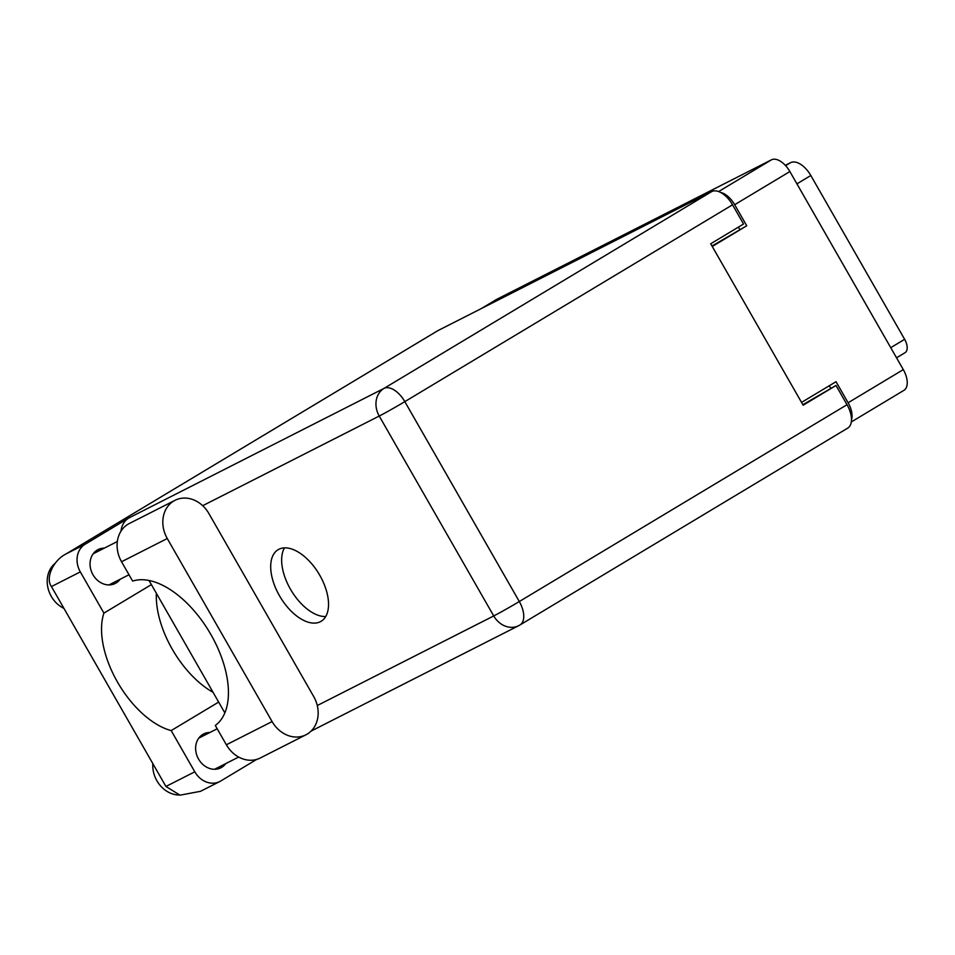<?xml version="1.0" encoding="UTF-8"?>
<svg xmlns="http://www.w3.org/2000/svg" width="955" height="955" viewBox="0 0 955 955"><rect width="100%" height="100%" fill="white"/><g stroke="black" fill="none" stroke-linecap="round" stroke-linejoin="round"><path stroke-width="1.43" d="M785.32 165.334L790.597 162.66A20.652 11.15 59 0 1 810.819 175.505L904.636 339.323A12.152 6.566 59 0 1 905.03 352.717A12.152 6.566 59 0 1 904.803 352.837M851.49 419.794A18.825 10.171 -121 0 0 848.1 402.759L836.031 381.69L801.543 402.401M495.872 299.834A18.825 10.171 59 0 1 496.206 299.619A18.825 10.171 59 0 1 496.54 299.428L771.437 159.831A18.825 10.171 59 0 1 789.88 171.554L903.299 369.609A18.825 10.171 59 0 1 903.908 390.356L851.311 421.955M712.251 246.486L746.738 225.774L734.67 204.704A18.825 10.171 -121 0 0 720.774 192.528M829.274 385.748L830.671 388.184M746.738 225.774L711.976 246.008M738.43 227.111L739.707 229.343M175.016 500.313L129.295 523.519A28.853 24.257 63.1 0 0 128.03 524.223A28.853 24.257 63.1 0 0 121.548 561.743L167.268 538.524A28.853 24.257 63.1 0 1 173.75 501.005A28.853 24.257 63.1 0 1 175.016 500.313A28.853 24.257 63.1 0 1 208.882 513.527L313.718 696.577A28.853 24.257 63.1 0 1 305.97 734.789A28.853 24.257 63.1 0 1 272.091 721.574L167.268 538.524M179.098 795.014A26.573 22.347 -116.9 0 1 152.86 763.642M63.925 608.371A26.573 22.347 -116.9 0 1 47.75 586.907A26.573 22.347 -116.9 0 1 55.115 563.366M225.726 763.618A18.981 15.96 -116.9 0 1 221.679 767.342A18.981 15.96 -116.9 0 1 220.844 767.796A18.981 15.96 -116.9 0 1 198.282 758.604A18.981 15.96 -116.9 0 1 202.818 734.419A18.981 15.96 -116.9 0 1 203.654 733.953A18.981 15.96 -116.9 0 1 209.921 732.473M120.151 579.255A18.981 15.96 -116.9 0 1 116.092 582.98A18.981 15.96 -116.9 0 1 115.257 583.445A18.981 15.96 -116.9 0 1 92.695 574.242A18.981 15.96 -116.9 0 1 97.243 550.056A18.981 15.96 -116.9 0 1 98.067 549.602A18.981 15.96 -116.9 0 1 104.334 548.122M320.355 621.705A41.757 22.562 -121 0 0 321.107 621.287A41.757 22.562 -121 0 0 319.364 574.564A41.757 22.562 -121 0 0 278.872 549.28A41.757 22.562 -121 0 0 278.12 549.698A41.757 22.562 -121 0 0 279.863 596.421A41.757 22.562 -121 0 0 320.355 621.705M305.97 734.789L260.249 758.007A28.853 24.257 63.1 0 1 226.371 744.781L215.293 725.442A83.503 45.112 -121 0 0 210.888 634.514A83.503 45.112 -121 0 0 132.626 581.094L121.548 561.743M51.439 586.561C45.076 578.085 53.337 560.024 66.48 553.709L85.091 544.266A21.261 17.87 63.1 0 0 80.316 571.902L51.439 586.561L165.919 786.466L180.006 795.169L200.526 791.313L219.746 781.548A21.261 17.87 63.1 0 0 220.689 781.035L256.668 759.416M165.919 786.466L194.796 771.807L171.184 730.587L218.659 702.08M194.796 771.807A21.261 17.87 63.1 0 0 219.746 781.548M85.091 544.266L128.901 517.944L384.006 388.399L711.726 191.573L437.999 330.573L65.501 554.282L437.617 330.788A21.261 11.484 59 0 1 437.999 330.573M711.726 191.573A21.261 11.484 59 0 1 732.545 204.8L404.825 401.625L519.305 601.531L847.025 404.705L836.019 385.474L802.869 404.705M836.019 385.474L803.155 405.207L710.699 243.764L743.551 224.031L732.545 204.8M847.025 404.705A21.261 11.484 59 0 1 847.706 428.127L519.998 624.952A21.261 11.484 59 0 1 519.615 625.167A21.261 17.87 63.1 0 1 518.672 625.692A21.261 21.261 0 0 0 519.998 624.952A21.261 11.484 59 0 0 519.305 601.531A21.261 0.692 150.2 0 1 493.723 615.939L379.231 416.046L202.699 505.696M149.016 580.473L224.843 712.884M213.072 692.327A75.911 41.017 59 0 1 156.369 593.318M325.715 616.536A41.757 22.562 59 0 1 291.227 590.524A41.757 22.562 59 0 1 284.471 547.872M151.391 584.615L103.916 613.122L80.316 571.902M120.963 531.219A21.261 17.87 -116.9 0 1 128.901 517.944M103.916 613.122A75.911 41.017 -121 0 0 117.477 682.049A75.911 41.017 -121 0 0 171.184 730.587M785.607 165.657L790.597 162.66M848.1 402.759L903.299 369.609M789.88 171.554L734.67 204.704M718.614 191.561L771.437 159.831M496.54 299.428L481.284 308.596M890.74 347.668L904.636 339.323M810.819 175.505L796.924 183.849M317.275 705.542L493.723 615.939A21.261 17.87 63.1 0 0 518.672 625.692L311.091 731.1M384.006 388.399A21.261 17.87 63.1 0 0 379.231 416.046A21.261 0.692 150.2 0 0 404.825 401.625A21.261 11.484 -121 0 0 384.006 388.399M226.371 744.781L272.091 721.574M896.542 357.803L905.03 352.717M496.206 299.619L481.105 308.68M128.997 574.755L108.989 584.926M238.666 757.052L214.577 769.276M217.203 728.772L198.771 738.143M117.334 541.521L93.184 553.781"/></g></svg>
